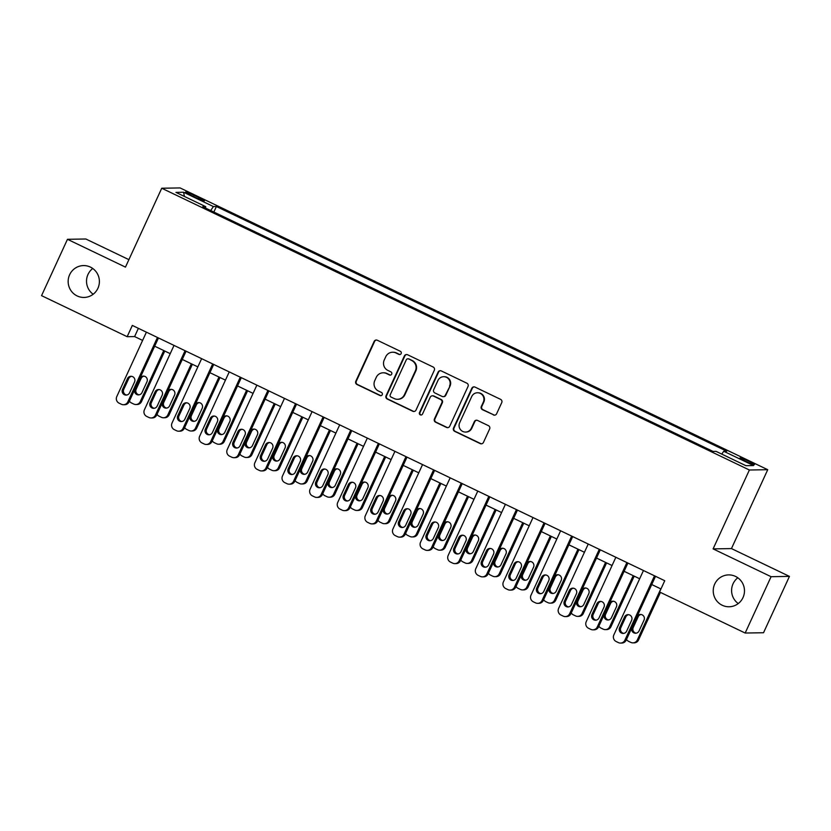 <?xml version="1.0" encoding="UTF-8"?>
<svg xmlns="http://www.w3.org/2000/svg" width="831" height="831" viewBox="0 0 831 831"><rect width="100%" height="100%" fill="white"/><g stroke="black" fill="none" stroke-linecap="round" stroke-linejoin="round"><path stroke-width="1.25" d="M401.165 353.57A1.714 1.672 -90.9 0 0 400.355 351.295L377.316 340.253A2.441 2.4 -90.9 0 0 374.137 341.427L355.824 381.242A2.441 2.4 -90.9 0 0 356.966 384.493L380.006 395.546A1.714 1.672 -90.9 0 0 382.239 394.725A1.714 1.672 -90.9 0 0 381.439 392.44L378.448 391.017A7.822 7.666 -90.9 0 1 374.771 380.608L376.298 377.284A7.822 7.666 -90.9 0 1 386.488 373.535L389.469 374.968A1.714 1.672 -90.9 0 0 391.702 374.147A1.714 1.672 -90.9 0 0 390.892 371.873L387.911 370.439A7.822 7.666 -90.9 0 1 384.234 360.031L385.761 356.717A7.822 7.666 -90.9 0 1 395.951 352.967L398.932 354.39A1.714 1.672 -90.9 0 0 401.165 353.57M714.712 584.048A15.934 15.623 -90.9 0 0 729.119 606.765A15.934 15.623 -90.9 0 0 742.997 597.603A15.934 15.623 -90.9 0 0 728.59 574.896A15.934 15.623 -90.9 0 0 714.712 584.048M737.824 577.784A15.934 15.623 -90.9 0 0 738.25 603.566M69.638 274.729A15.934 15.623 -90.9 0 0 84.045 297.446A15.934 15.623 -90.9 0 0 97.913 288.284A15.934 15.623 -90.9 0 0 83.516 265.577A15.934 15.623 -90.9 0 0 69.638 274.729M92.75 268.475A15.934 15.623 -90.9 0 0 93.176 294.247M748.824 461.247A7.967 0.696 24.7 0 0 739.995 457.943A7.967 0.696 24.7 0 0 745.646 461.298A7.967 0.696 24.7 0 0 754.475 464.602A7.967 0.696 24.7 0 0 748.824 461.247M493.427 414.96A2.441 2.4 -90.9 0 0 496.606 413.786L501.747 402.609A2.441 2.4 -90.9 0 0 500.594 399.358L475.01 387.09A2.441 2.4 -90.9 0 0 471.821 388.264L453.508 428.079A2.441 2.4 -90.9 0 0 454.661 431.331L480.245 443.609A2.441 2.4 -90.9 0 0 483.434 442.435L489.636 428.941A2.441 2.4 -90.9 0 0 488.483 425.69L477.534 420.434A2.441 2.4 -90.9 0 0 474.356 421.608L471.27 428.297A6.534 6.409 -90.9 0 1 465.578 432.058A6.534 6.409 -90.9 0 1 459.668 422.74L471.728 396.522A6.534 6.409 -90.9 0 1 477.42 392.762A6.534 6.409 -90.9 0 1 483.33 402.09L481.326 406.452A2.441 2.4 -90.9 0 0 482.468 409.704L493.915 414.949A2.441 2.4 -90.9 0 0 494.725 415.168M713.091 548.886L771.085 576.693L745.168 633.035L763.533 632.734L789.45 576.392L731.457 548.585L767.74 469.702L749.375 470.003L713.091 548.886L731.457 548.585M128.888 259.646L85.832 238.996L67.467 239.307L125.46 267.115L161.733 188.232L749.375 470.003M67.467 239.307L41.55 295.649L127.153 336.69L134.601 336.576L142.61 340.409M745.168 633.035L659.565 591.984L664.748 580.724L132.337 325.43L127.153 336.69M434.312 370.273A2.441 2.4 -90.9 0 0 433.159 367.022L407.574 354.754A2.441 2.4 -90.9 0 0 404.385 355.928L386.072 395.743A2.441 2.4 -90.9 0 0 387.215 398.994L412.81 411.272A2.441 2.4 -90.9 0 0 415.999 410.099L434.312 370.273M441.292 370.927L466.877 383.195A2.441 2.4 -90.9 0 1 468.03 386.446L449.716 426.261A2.441 2.4 -90.9 0 1 446.527 427.435L435.579 422.19A2.441 2.4 -90.9 0 1 434.426 418.938L441.853 402.786A2.441 2.4 -90.9 0 0 440.7 399.534L433.439 396.044A2.441 2.4 -90.9 0 0 430.25 397.218L422.522 414.035A1.714 1.672 -90.9 0 1 421.026 415.012A1.714 1.672 -90.9 0 1 419.478 412.581L438.103 372.101A2.441 2.4 -90.9 0 1 441.292 370.927M190.974 195.306L195.836 197.643A7.718 0.675 24.7 0 0 204.395 200.842A7.718 0.675 24.7 0 0 198.91 197.591L194.059 195.254A7.718 0.675 24.7 0 0 185.5 192.054A7.718 0.675 24.7 0 0 190.974 195.306M767.74 469.702L180.098 187.931L161.733 188.232M205.434 208.02L205.756 206.68L202.754 206.732L713.071 451.43L716.073 451.378L745.895 465.682L753.54 465.557L723.718 451.254L726.72 451.202L216.403 206.504L213.401 206.555L210.7 210.544M205.756 206.68L175.933 192.376L183.578 192.252L213.401 206.555M771.085 576.693L789.45 576.392M154.67 346.195L170.23 353.653M182.28 359.439L197.84 366.897M209.9 372.672L225.461 380.141M237.51 385.916L253.071 393.375M265.131 399.16L280.691 406.619M292.741 412.405L308.301 419.863M320.361 425.638L335.911 433.107M347.971 438.882L363.531 446.34M375.581 452.126L391.141 459.585M403.201 465.37L418.762 472.829M430.811 478.604L446.372 486.073M458.432 491.848L473.992 499.306M486.042 505.092L501.602 512.55M513.662 518.336L529.222 525.794M541.272 531.57L556.832 539.039M568.892 544.814L584.442 552.272M596.502 558.058L612.063 565.516M624.112 571.302L639.673 578.76M651.733 584.536L660.957 588.961M138.393 328.328L134.601 336.576M213.858 212.05L216.403 206.504M721.775 454.121L723.718 451.254M184.43 196.459L183.578 192.252M399.919 354.536A1.714 1.672 -90.9 0 1 399.431 354.39L396.449 352.957A7.822 7.666 -90.9 0 0 393.063 352.219L392.564 352.219M383.101 372.797L383.6 372.787A7.822 7.666 -90.9 0 1 386.986 373.535L389.968 374.958A1.714 1.672 -90.9 0 0 390.456 375.103M376.505 340.024A2.441 2.4 -90.9 0 0 374.625 341.416L356.312 381.232A2.441 2.4 -90.9 0 0 357.465 384.483L380.505 395.535A1.714 1.672 -90.9 0 0 381.003 395.681M406.764 354.536A2.441 2.4 -90.9 0 0 404.884 355.917L386.56 395.733A2.441 2.4 -90.9 0 0 387.713 398.994L413.308 411.262A2.441 2.4 -90.9 0 0 414.108 411.48M408.53 358.992A1.714 1.672 -90.9 0 0 406.297 359.813L390.227 394.767A1.714 1.672 -90.9 0 0 391.027 397.041L394.174 398.548A7.822 7.666 -90.9 0 0 404.365 394.798L415.355 370.906A7.822 7.666 -90.9 0 0 411.677 360.498L409.029 358.992A1.714 1.672 -90.9 0 0 408.291 358.826L407.792 358.836M397.561 399.296L398.059 399.285A7.822 7.666 -90.9 0 0 404.863 394.798L404.365 394.798M409.029 358.992L412.176 360.498A7.822 7.666 -90.9 0 1 415.853 370.906L404.863 394.798M432.38 395.816L432.878 395.805A2.441 2.4 -90.9 0 1 433.938 396.044L441.199 399.524A2.441 2.4 -90.9 0 1 442.352 402.775L434.925 418.928A2.441 2.4 -90.9 0 0 436.078 422.179L447.026 427.425A2.441 2.4 -90.9 0 0 447.836 427.653M440.482 370.699A2.441 2.4 -90.9 0 0 438.602 372.091L419.977 412.571A1.714 1.672 -90.9 0 0 421.275 414.991M449.561 386.031A6.534 6.409 -90.9 0 0 443.65 376.713A6.534 6.409 -90.9 0 0 437.958 380.463L433.709 389.697A2.441 2.4 -90.9 0 0 434.862 392.949L442.123 396.439A2.441 2.4 -90.9 0 0 445.312 395.265L450.059 386.02A6.534 6.409 -90.9 0 0 444.149 376.703L443.65 376.713M443.183 396.667L443.681 396.657A2.441 2.4 -90.9 0 0 445.811 395.255L445.312 395.265M450.059 386.02L445.811 395.255M477.42 392.762L477.918 392.762A6.534 6.409 -90.9 0 1 483.829 402.079L481.814 406.442A2.441 2.4 -90.9 0 0 482.967 409.693L493.915 414.949M465.578 432.058L466.077 432.047A6.534 6.409 -90.9 0 0 471.769 428.287L471.27 428.297M476.724 420.216A2.441 2.4 -90.9 0 0 474.844 421.597L471.769 428.287M474.2 386.872A2.441 2.4 -90.9 0 0 472.32 388.254L454.006 428.079A2.441 2.4 -90.9 0 0 455.159 431.331L480.744 443.598A2.441 2.4 -90.9 0 0 481.554 443.816M163.749 350.547L140.242 401.664L141.478 401.643A4.976 4.882 89.1 0 1 137.146 404.5L135.91 404.52A4.976 4.882 -90.9 0 0 140.242 401.664M164.756 351.035L141.478 401.643M143.981 376.142A3.989 3.906 -90.9 0 0 141.135 378.365L136.159 389.188A3.989 3.906 -90.9 0 0 139.141 394.818M141.987 392.596L146.962 381.772A3.989 3.906 -90.9 0 0 143.358 376.1A3.989 3.906 -90.9 0 0 139.888 378.385L134.913 389.209A3.989 3.906 -90.9 0 0 138.517 394.881A3.989 3.906 -90.9 0 0 141.987 392.596M129.439 401.051A4.976 4.882 -90.9 0 0 131.537 402.993L133.749 404.053A4.976 4.882 -90.9 0 0 135.91 404.52M157.454 337.469L127.829 401.861A4.976 4.882 -90.9 0 1 121.336 404.25L119.134 403.191A4.976 4.882 -90.9 0 1 116.787 396.574L146.401 332.171M123.497 404.728L124.733 404.707A4.976 4.882 89.1 0 0 129.075 401.84L158.461 337.947M129.574 392.803A3.989 3.906 89.1 0 1 126.104 395.089A3.989 3.906 89.1 0 1 122.51 389.407L127.486 378.593A3.989 3.906 89.1 0 1 130.945 376.298A3.989 3.906 89.1 0 1 134.549 381.98L129.574 392.803M126.728 395.026A3.989 3.906 89.1 0 1 123.746 389.386L128.722 378.572A3.989 3.906 89.1 0 1 131.568 376.339M191.369 363.791L167.852 414.898L169.098 414.887A4.976 4.882 89.1 0 1 164.756 417.744L163.52 417.764A4.976 4.882 -90.9 0 0 167.852 414.898M192.376 364.269L169.098 414.887M171.591 389.375A3.989 3.906 -90.9 0 0 168.745 391.609L163.769 402.422A3.989 3.906 -90.9 0 0 166.751 408.063M169.597 405.84L174.572 395.016A3.989 3.906 -90.9 0 0 170.978 389.344A3.989 3.906 -90.9 0 0 167.509 391.63L162.533 402.443A3.989 3.906 -90.9 0 0 166.127 408.125A3.989 3.906 -90.9 0 0 169.597 405.84M157.049 414.295A4.976 4.882 -90.9 0 0 159.157 416.227L161.359 417.287A4.976 4.882 -90.9 0 0 163.52 417.764M218.979 377.035L195.472 428.142L196.708 428.121A4.976 4.882 89.1 0 1 192.376 430.988L191.13 431.009A4.976 4.882 -90.9 0 0 195.472 428.142M219.986 377.513L196.708 428.121M199.211 402.62A3.989 3.906 -90.9 0 0 196.365 404.853L191.39 415.666A3.989 3.906 -90.9 0 0 194.361 421.307M197.217 419.073L202.193 408.26A3.989 3.906 -90.9 0 0 198.588 402.578A3.989 3.906 -90.9 0 0 195.119 404.874L190.143 415.687A3.989 3.906 -90.9 0 0 193.748 421.369A3.989 3.906 -90.9 0 0 197.217 419.073M184.669 427.539A4.976 4.882 -90.9 0 0 186.767 429.471L188.98 430.531A4.976 4.882 -90.9 0 0 191.13 431.009M246.599 390.269L223.082 441.386L224.328 441.365A4.976 4.882 89.1 0 1 219.986 444.221L218.75 444.242A4.976 4.882 -90.9 0 0 223.082 441.386M247.607 390.757L224.328 441.365M226.821 415.864A3.989 3.906 -90.9 0 0 223.975 418.086L219 428.91A3.989 3.906 -90.9 0 0 221.981 434.551M224.827 432.317L229.803 421.504A3.989 3.906 -90.9 0 0 226.209 415.822A3.989 3.906 -90.9 0 0 222.739 418.107L217.764 428.931A3.989 3.906 -90.9 0 0 221.358 434.603A3.989 3.906 -90.9 0 0 224.827 432.317M212.279 440.783A4.976 4.882 -90.9 0 0 214.388 442.715L216.59 443.775A4.976 4.882 -90.9 0 0 218.75 444.242M185.064 350.713L155.449 415.105A4.976 4.882 -90.9 0 1 148.957 417.494L146.744 416.435A4.976 4.882 -90.9 0 1 144.397 409.808L174.022 345.416M151.107 417.972L152.353 417.951A4.976 4.882 89.1 0 0 156.685 415.085L186.071 351.191M157.194 406.037A3.989 3.906 89.1 0 1 153.725 408.333A3.989 3.906 89.1 0 1 150.12 402.651L155.096 391.837A3.989 3.906 89.1 0 1 158.565 389.542A3.989 3.906 89.1 0 1 162.17 395.224L157.194 406.037M154.337 408.27A3.989 3.906 89.1 0 1 151.356 402.63L156.332 391.817A3.989 3.906 89.1 0 1 159.188 389.583M212.684 363.947L183.059 428.349A4.976 4.882 -90.9 0 1 176.567 430.738L174.365 429.679A4.976 4.882 -90.9 0 1 172.017 423.052L201.632 358.649M178.727 431.206L179.963 431.185A4.976 4.882 89.1 0 0 184.305 428.329L213.692 364.435M184.804 419.281A3.989 3.906 89.1 0 1 181.335 421.566A3.989 3.906 89.1 0 1 177.73 415.895L182.706 405.071A3.989 3.906 89.1 0 1 186.175 402.786A3.989 3.906 89.1 0 1 189.78 408.468L184.804 419.281M181.958 421.514A3.989 3.906 89.1 0 1 178.977 415.874L183.952 405.05A3.989 3.906 89.1 0 1 186.798 402.827M240.294 377.191L210.679 441.593A4.976 4.882 -90.9 0 1 204.187 443.983L201.975 442.923A4.976 4.882 -90.9 0 1 199.627 436.296L229.252 371.893M206.337 444.45L207.584 444.429A4.976 4.882 89.1 0 0 211.915 441.573L241.302 377.679M212.414 432.525A3.989 3.906 89.1 0 1 208.945 434.81A3.989 3.906 89.1 0 1 205.35 429.128L210.326 418.315A3.989 3.906 89.1 0 1 213.796 416.03A3.989 3.906 89.1 0 1 217.39 421.701L212.414 432.525M209.568 434.748A3.989 3.906 89.1 0 1 206.587 429.118L211.562 418.294A3.989 3.906 89.1 0 1 214.419 416.071M274.209 403.513L250.702 454.63L251.938 454.609A4.976 4.882 89.1 0 1 247.607 457.466L246.36 457.486A4.976 4.882 -90.9 0 0 250.702 454.63M275.217 404.001L251.938 454.609M254.442 429.108A3.989 3.906 -90.9 0 0 251.585 431.331L246.61 442.154A3.989 3.906 -90.9 0 0 249.591 447.784M252.447 445.561L257.423 434.738A3.989 3.906 -90.9 0 0 253.819 429.066A3.989 3.906 -90.9 0 0 250.349 431.351L245.374 442.175A3.989 3.906 -90.9 0 0 248.978 447.847A3.989 3.906 -90.9 0 0 252.447 445.561M239.889 454.017A4.976 4.882 -90.9 0 0 241.998 455.959L244.21 457.019A4.976 4.882 -90.9 0 0 246.36 457.486M267.914 390.435L238.289 454.827A4.976 4.882 -90.9 0 1 231.797 457.216L229.585 456.157A4.976 4.882 -90.9 0 1 227.247 449.54L256.862 385.137M233.958 457.694L235.194 457.673A4.976 4.882 89.1 0 0 239.525 454.806L268.922 390.913M240.034 445.769A3.989 3.906 89.1 0 1 236.565 448.054A3.989 3.906 89.1 0 1 232.96 442.372L237.936 431.559A3.989 3.906 89.1 0 1 241.406 429.263A3.989 3.906 89.1 0 1 245.01 434.945L240.034 445.769M237.188 447.992A3.989 3.906 89.1 0 1 234.207 442.352L239.183 431.538A3.989 3.906 89.1 0 1 242.029 429.305M301.819 416.757L278.312 467.863L279.559 467.853A4.976 4.882 89.1 0 1 275.217 470.71L273.981 470.73A4.976 4.882 -90.9 0 0 278.312 467.863M302.837 417.235L279.559 467.853M282.052 442.341A3.989 3.906 -90.9 0 0 279.206 444.575L274.23 455.388A3.989 3.906 -90.9 0 0 277.211 461.028M280.057 458.805L285.033 447.982A3.989 3.906 -90.9 0 0 281.429 442.31A3.989 3.906 -90.9 0 0 277.959 444.595L272.984 455.409A3.989 3.906 -90.9 0 0 276.588 461.091A3.989 3.906 -90.9 0 0 280.057 458.805M267.509 467.261A4.976 4.882 -90.9 0 0 269.618 469.193L271.82 470.253A4.976 4.882 -90.9 0 0 273.981 470.73M329.44 430.001L305.933 481.107L307.169 481.087A4.976 4.882 89.1 0 1 302.837 483.954L301.591 483.974A4.976 4.882 -90.9 0 0 305.933 481.107M330.447 430.479L307.169 481.087M309.672 455.585A3.989 3.906 -90.9 0 0 306.816 457.819L301.84 468.632A3.989 3.906 -90.9 0 0 304.821 474.272M307.667 472.039L312.643 461.226A3.989 3.906 -90.9 0 0 309.049 455.544A3.989 3.906 -90.9 0 0 305.579 457.839L300.604 468.653A3.989 3.906 -90.9 0 0 304.198 474.335A3.989 3.906 -90.9 0 0 307.667 472.039M295.119 480.505A4.976 4.882 -90.9 0 0 297.228 482.437L299.44 483.497A4.976 4.882 -90.9 0 0 301.591 483.974M357.05 443.235L333.543 494.352L334.789 494.331A4.976 4.882 89.1 0 1 330.447 497.187L329.211 497.208A4.976 4.882 -90.9 0 0 333.543 494.352M358.057 443.723L334.789 494.331M337.282 468.829A3.989 3.906 -90.9 0 0 334.436 471.052L329.46 481.876A3.989 3.906 -90.9 0 0 332.442 487.517M335.288 485.283L340.263 474.47A3.989 3.906 -90.9 0 0 336.659 468.788A3.989 3.906 -90.9 0 0 333.189 471.073L328.214 481.897A3.989 3.906 -90.9 0 0 331.818 487.568A3.989 3.906 -90.9 0 0 335.288 485.283M322.74 493.749A4.976 4.882 -90.9 0 0 324.838 495.681L327.05 496.741A4.976 4.882 -90.9 0 0 329.211 497.208M384.67 456.479L361.153 507.596L362.399 507.575A4.976 4.882 89.1 0 1 358.068 510.431L356.821 510.452A4.976 4.882 -90.9 0 0 361.153 507.596M385.677 456.967L362.399 507.575M364.902 482.073A3.989 3.906 -90.9 0 0 362.046 484.296L357.07 495.12A3.989 3.906 -90.9 0 0 360.052 500.75M362.898 498.527L367.873 487.704A3.989 3.906 -90.9 0 0 364.279 482.032A3.989 3.906 -90.9 0 0 360.81 484.317L355.834 495.141A3.989 3.906 -90.9 0 0 359.428 500.813A3.989 3.906 -90.9 0 0 362.898 498.527M350.35 506.983A4.976 4.882 -90.9 0 0 352.458 508.925L354.671 509.985A4.976 4.882 -90.9 0 0 356.821 510.452M412.28 469.723L388.773 520.829L390.009 520.808A4.976 4.882 89.1 0 1 385.677 523.675L384.431 523.696A4.976 4.882 -90.9 0 0 388.773 520.829M413.287 470.201L390.009 520.808M392.512 495.307A3.989 3.906 -90.9 0 0 389.666 497.54L384.691 508.354A3.989 3.906 -90.9 0 0 387.661 513.994M390.518 511.771L395.494 500.948A3.989 3.906 -90.9 0 0 391.889 495.266A3.989 3.906 -90.9 0 0 388.42 497.561L383.444 508.375A3.989 3.906 -90.9 0 0 387.049 514.057A3.989 3.906 -90.9 0 0 390.518 511.771M377.97 520.227A4.976 4.882 -90.9 0 0 380.068 522.159L382.281 523.218A4.976 4.882 -90.9 0 0 384.431 523.696M295.524 403.679L265.899 468.071A4.976 4.882 -90.9 0 1 259.417 470.46L257.205 469.401A4.976 4.882 -90.9 0 1 254.857 462.774L284.482 398.381M261.568 470.938L262.804 470.917A4.976 4.882 89.1 0 0 267.146 468.05L296.532 404.157M267.644 459.003A3.989 3.906 89.1 0 1 264.175 461.298A3.989 3.906 89.1 0 1 260.581 455.617L265.556 444.803A3.989 3.906 89.1 0 1 269.026 442.508A3.989 3.906 89.1 0 1 272.62 448.189L267.644 459.003M264.798 461.236A3.989 3.906 89.1 0 1 261.817 455.596L266.793 444.782A3.989 3.906 89.1 0 1 269.649 442.549M323.134 416.913L293.52 481.315A4.976 4.882 -90.9 0 1 287.027 483.704L284.815 482.645A4.976 4.882 -90.9 0 1 282.478 476.018L312.092 411.615M289.178 484.172L290.424 484.151A4.976 4.882 89.1 0 0 294.756 481.294L324.152 417.401M295.265 472.247A3.989 3.906 89.1 0 1 291.795 474.532A3.989 3.906 89.1 0 1 288.191 468.861L293.166 458.037A3.989 3.906 89.1 0 1 296.636 455.752A3.989 3.906 89.1 0 1 300.24 461.434L295.265 472.247M292.408 474.48A3.989 3.906 89.1 0 1 289.437 468.84L294.413 458.016A3.989 3.906 89.1 0 1 297.259 455.793M350.755 430.157L321.13 494.559A4.976 4.882 -90.9 0 1 314.637 496.948L312.435 495.889A4.976 4.882 -90.9 0 1 310.088 489.262L339.702 424.859M316.798 497.416L318.034 497.395A4.976 4.882 89.1 0 0 322.376 494.538L351.762 430.645M322.875 485.491A3.989 3.906 89.1 0 1 319.405 487.776A3.989 3.906 89.1 0 1 315.811 482.094L320.787 471.281A3.989 3.906 89.1 0 1 324.256 468.996A3.989 3.906 89.1 0 1 327.85 474.667L322.875 485.491M320.028 487.714A3.989 3.906 89.1 0 1 317.047 482.073L322.023 471.26A3.989 3.906 89.1 0 1 324.869 469.037M378.365 443.401L348.75 507.793A4.976 4.882 -90.9 0 1 342.258 510.182L340.045 509.123A4.976 4.882 -90.9 0 1 337.698 502.495L367.323 438.103M344.408 510.66L345.654 510.639A4.976 4.882 89.1 0 0 349.986 507.772L379.372 443.879M350.495 498.735A3.989 3.906 89.1 0 1 347.026 501.02A3.989 3.906 89.1 0 1 343.421 495.338L348.397 484.525A3.989 3.906 89.1 0 1 351.866 482.229A3.989 3.906 89.1 0 1 355.471 487.911L350.495 498.735M347.638 500.958A3.989 3.906 89.1 0 1 344.668 495.318L349.643 484.504A3.989 3.906 89.1 0 1 352.489 482.271M405.985 456.635L376.36 521.037A4.976 4.882 -90.9 0 1 369.868 523.426L367.666 522.367A4.976 4.882 -90.9 0 1 365.318 515.739L394.933 451.347M372.028 523.904L373.264 523.883A4.976 4.882 89.1 0 0 377.606 521.016L406.993 457.123M378.105 511.969A3.989 3.906 89.1 0 1 374.636 514.264A3.989 3.906 89.1 0 1 371.031 508.582L376.007 497.769A3.989 3.906 89.1 0 1 379.476 495.473A3.989 3.906 89.1 0 1 383.081 501.155L378.105 511.969M375.259 514.202A3.989 3.906 89.1 0 1 372.278 508.562L377.253 497.748A3.989 3.906 89.1 0 1 380.099 495.515M439.9 482.967L416.383 534.073L417.629 534.053A4.976 4.882 89.1 0 1 413.287 536.919L412.051 536.94A4.976 4.882 -90.9 0 0 416.383 534.073M440.908 483.445L417.629 534.053M420.122 508.551A3.989 3.906 -90.9 0 0 417.276 510.785L412.301 521.598A3.989 3.906 -90.9 0 0 415.282 527.238M418.128 525.005L423.104 514.192A3.989 3.906 -90.9 0 0 419.51 508.51A3.989 3.906 -90.9 0 0 416.04 510.805L411.065 521.619A3.989 3.906 -90.9 0 0 414.659 527.301A3.989 3.906 -90.9 0 0 418.128 525.005M405.58 533.471A4.976 4.882 -90.9 0 0 407.689 535.403L409.891 536.462A4.976 4.882 -90.9 0 0 412.051 536.94M433.595 469.879L403.98 534.281A4.976 4.882 -90.9 0 1 397.488 536.67L395.276 535.611A4.976 4.882 -90.9 0 1 392.928 528.983L422.553 464.581M399.638 537.138L400.885 537.117A4.976 4.882 89.1 0 0 405.216 534.26L434.603 470.367M405.715 525.213A3.989 3.906 89.1 0 1 402.256 527.498A3.989 3.906 89.1 0 1 398.651 521.826L403.627 511.003A3.989 3.906 89.1 0 1 407.097 508.717A3.989 3.906 89.1 0 1 410.691 514.399L405.715 525.213M402.869 527.446A3.989 3.906 89.1 0 1 399.888 521.806L404.863 510.982A3.989 3.906 89.1 0 1 407.72 508.759M467.51 496.2L444.003 547.317L445.239 547.297A4.976 4.882 89.1 0 1 440.908 550.153L439.661 550.174A4.976 4.882 -90.9 0 0 444.003 547.317M468.518 496.689L445.239 547.297M447.743 521.795A3.989 3.906 -90.9 0 0 444.897 524.018L439.921 534.842A3.989 3.906 -90.9 0 0 442.892 540.482M445.748 538.249L450.724 527.436A3.989 3.906 -90.9 0 0 447.12 521.754A3.989 3.906 -90.9 0 0 443.65 524.039L438.675 534.863A3.989 3.906 -90.9 0 0 442.279 540.534A3.989 3.906 -90.9 0 0 445.748 538.249M433.2 546.715A4.976 4.882 -90.9 0 0 435.299 548.647L437.511 549.707A4.976 4.882 -90.9 0 0 439.661 550.174M461.215 483.123L431.59 547.525A4.976 4.882 -90.9 0 1 425.098 549.914L422.886 548.855A4.976 4.882 -90.9 0 1 420.548 542.228L450.163 477.825M427.259 550.382L428.495 550.361A4.976 4.882 89.1 0 0 432.837 547.504L462.223 483.611M433.335 538.457A3.989 3.906 89.1 0 1 429.866 540.742A3.989 3.906 89.1 0 1 426.261 535.06L431.237 524.247A3.989 3.906 89.1 0 1 434.706 521.961A3.989 3.906 89.1 0 1 438.311 527.633L433.335 538.457M430.489 540.68A3.989 3.906 89.1 0 1 427.508 535.039L432.484 524.226A3.989 3.906 89.1 0 1 435.33 522.003M495.12 509.445L471.613 560.561L472.86 560.541A4.976 4.882 89.1 0 1 468.518 563.397L467.282 563.418A4.976 4.882 -90.9 0 0 471.613 560.561M496.138 509.933L472.86 560.541M475.353 535.039A3.989 3.906 -90.9 0 0 472.507 537.262L467.531 548.086A3.989 3.906 -90.9 0 0 470.512 553.716M473.358 551.493L478.334 540.669A3.989 3.906 -90.9 0 0 474.73 534.998A3.989 3.906 -90.9 0 0 471.27 537.283L466.295 548.096A3.989 3.906 -90.9 0 0 469.889 553.778A3.989 3.906 -90.9 0 0 473.358 551.493M460.81 559.949A4.976 4.882 -90.9 0 0 462.919 561.891L465.121 562.951A4.976 4.882 -90.9 0 0 467.282 563.418M488.825 496.367L459.211 560.759A4.976 4.882 -90.9 0 1 452.718 563.148L450.506 562.088A4.976 4.882 -90.9 0 1 448.158 555.461L477.783 491.069M454.869 563.626L456.115 563.605A4.976 4.882 89.1 0 0 460.447 560.738L489.833 496.845M460.945 551.701A3.989 3.906 89.1 0 1 457.476 553.986A3.989 3.906 89.1 0 1 453.882 548.304L458.857 537.491A3.989 3.906 89.1 0 1 462.327 535.195A3.989 3.906 89.1 0 1 465.921 540.877L460.945 551.701M458.099 553.924A3.989 3.906 89.1 0 1 455.118 548.283L460.094 537.47A3.989 3.906 89.1 0 1 462.95 535.237M522.741 522.689L499.234 573.795L500.47 573.774A4.976 4.882 89.1 0 1 496.138 576.641L494.892 576.662A4.976 4.882 -90.9 0 0 499.234 573.795M523.748 523.166L500.47 573.774M502.973 548.273A3.989 3.906 -90.9 0 0 500.117 550.506L495.141 561.32A3.989 3.906 -90.9 0 0 498.122 566.96M500.979 564.737L505.954 553.913A3.989 3.906 -90.9 0 0 502.35 548.231A3.989 3.906 -90.9 0 0 498.88 550.527L493.905 561.341A3.989 3.906 -90.9 0 0 497.509 567.022A3.989 3.906 -90.9 0 0 500.979 564.737M488.42 573.193A4.976 4.882 -90.9 0 0 490.529 575.125L492.741 576.184A4.976 4.882 -90.9 0 0 494.892 576.662M516.435 509.6L486.821 574.003A4.976 4.882 -90.9 0 1 480.328 576.392L478.116 575.332A4.976 4.882 -90.9 0 1 475.779 568.705L505.393 504.313M482.489 576.87L483.725 576.849A4.976 4.882 89.1 0 0 488.057 573.982L517.453 510.089M488.566 564.935A3.989 3.906 89.1 0 1 485.096 567.23A3.989 3.906 89.1 0 1 481.492 561.548L486.467 550.735A3.989 3.906 89.1 0 1 489.937 548.439A3.989 3.906 89.1 0 1 493.541 554.121L488.566 564.935M485.72 567.168A3.989 3.906 89.1 0 1 482.738 561.527L487.714 550.714A3.989 3.906 89.1 0 1 490.56 548.481M550.351 535.933L526.844 587.039L528.09 587.018A4.976 4.882 89.1 0 1 523.748 589.885L522.512 589.906A4.976 4.882 -90.9 0 0 526.844 587.039M551.369 536.41L528.09 587.018M530.583 561.517A3.989 3.906 -90.9 0 0 527.737 563.75L522.761 574.564A3.989 3.906 -90.9 0 0 525.743 580.204M528.589 577.971L533.564 567.158A3.989 3.906 -90.9 0 0 529.96 561.476A3.989 3.906 -90.9 0 0 526.49 563.771L521.515 574.585A3.989 3.906 -90.9 0 0 525.119 580.267A3.989 3.906 -90.9 0 0 528.589 577.971M516.041 586.437A4.976 4.882 -90.9 0 0 518.149 588.369L520.351 589.428A4.976 4.882 -90.9 0 0 522.512 589.906M544.056 522.844L514.431 587.247A4.976 4.882 -90.9 0 1 507.938 589.636L505.736 588.577A4.976 4.882 -90.9 0 1 503.389 581.949L533.014 517.547M510.099 590.103L511.335 590.083A4.976 4.882 89.1 0 0 515.677 587.226L545.063 523.333M516.176 578.179A3.989 3.906 89.1 0 1 512.706 580.464A3.989 3.906 89.1 0 1 509.112 574.792L514.088 563.969A3.989 3.906 89.1 0 1 517.557 561.683A3.989 3.906 89.1 0 1 521.151 567.365L516.176 578.179M513.329 580.402A3.989 3.906 89.1 0 1 510.348 574.772L515.324 563.948A3.989 3.906 89.1 0 1 518.17 561.725M577.971 549.166L554.464 600.283L555.7 600.262A4.976 4.882 89.1 0 1 551.369 603.119L550.122 603.14A4.976 4.882 -90.9 0 0 554.464 600.283M578.978 549.655L555.7 600.262M558.203 574.761A3.989 3.906 -90.9 0 0 555.347 576.984L550.371 587.808A3.989 3.906 -90.9 0 0 553.353 593.448M556.199 591.215L561.174 580.402A3.989 3.906 -90.9 0 0 557.58 574.72A3.989 3.906 -90.9 0 0 554.111 577.005L549.135 587.829A3.989 3.906 -90.9 0 0 552.729 593.5A3.989 3.906 -90.9 0 0 556.199 591.215M543.651 599.681A4.976 4.882 -90.9 0 0 545.759 601.613L547.972 602.672A4.976 4.882 -90.9 0 0 550.122 603.14M571.666 536.088L542.051 600.491A4.976 4.882 -90.9 0 1 535.559 602.88L533.346 601.821A4.976 4.882 -90.9 0 1 530.999 595.193L560.624 530.791M537.709 603.348L538.955 603.327A4.976 4.882 89.1 0 0 543.287 600.47L572.684 536.577M543.796 591.423A3.989 3.906 89.1 0 1 540.327 593.708A3.989 3.906 89.1 0 1 536.722 588.026L541.698 577.213A3.989 3.906 89.1 0 1 545.167 574.927A3.989 3.906 89.1 0 1 548.772 580.599L543.796 591.423M540.939 593.646A3.989 3.906 89.1 0 1 537.969 588.005L542.944 577.192A3.989 3.906 89.1 0 1 545.79 574.969M599.286 549.333L569.661 613.725A4.976 4.882 -90.9 0 1 563.169 616.114L560.967 615.054A4.976 4.882 -90.9 0 1 558.619 608.427L588.234 544.035M565.329 616.592L566.565 616.571A4.976 4.882 89.1 0 0 570.907 613.704L600.294 549.81M571.406 604.656A3.989 3.906 89.1 0 1 567.937 606.952A3.989 3.906 89.1 0 1 564.342 601.27L569.318 590.457A3.989 3.906 89.1 0 1 572.788 588.161A3.989 3.906 89.1 0 1 576.382 593.843L571.406 604.656M568.56 606.89A3.989 3.906 89.1 0 1 565.579 601.249L570.554 590.436A3.989 3.906 89.1 0 1 573.4 588.203M605.581 562.41L582.074 613.527L583.31 613.507A4.976 4.882 89.1 0 1 578.978 616.363L577.742 616.384A4.976 4.882 -90.9 0 0 582.074 613.527M606.588 562.899L583.31 613.507M585.813 588.005A3.989 3.906 -90.9 0 0 582.967 590.228L577.992 601.042A3.989 3.906 -90.9 0 0 580.973 606.682M583.819 604.459L588.795 593.635A3.989 3.906 -90.9 0 0 585.19 587.964A3.989 3.906 -90.9 0 0 581.721 590.249L576.745 601.062A3.989 3.906 -90.9 0 0 580.35 606.744A3.989 3.906 -90.9 0 0 583.819 604.459M571.271 612.914A4.976 4.882 -90.9 0 0 573.369 614.857L575.582 615.916A4.976 4.882 -90.9 0 0 577.742 616.384M633.201 575.654L609.684 626.761L610.93 626.74A4.976 4.882 89.1 0 1 606.588 629.607L605.352 629.628A4.976 4.882 -90.9 0 0 609.684 626.761M634.209 576.132L610.93 626.74M613.434 601.239A3.989 3.906 -90.9 0 0 610.577 603.472L605.602 614.286A3.989 3.906 -90.9 0 0 608.583 619.926M611.429 617.703L616.405 606.879A3.989 3.906 -90.9 0 0 612.811 601.197A3.989 3.906 -90.9 0 0 609.341 603.493L604.366 614.306A3.989 3.906 -90.9 0 0 607.96 619.988A3.989 3.906 -90.9 0 0 611.429 617.703M598.881 626.159A4.976 4.882 -90.9 0 0 600.99 628.091L603.202 629.15A4.976 4.882 -90.9 0 0 605.352 629.628M626.896 562.566L597.281 626.969A4.976 4.882 -90.9 0 1 590.789 629.358L588.577 628.298A4.976 4.882 -90.9 0 1 586.229 621.671L615.854 557.279M592.939 629.836L594.186 629.815A4.976 4.882 89.1 0 0 598.517 626.948L627.904 563.054M599.026 617.9A3.989 3.906 89.1 0 1 595.557 620.196A3.989 3.906 89.1 0 1 591.952 614.514L596.928 603.69A3.989 3.906 89.1 0 1 600.398 601.405A3.989 3.906 89.1 0 1 604.002 607.087L599.026 617.9M596.17 620.134A3.989 3.906 89.1 0 1 593.189 614.493L598.164 603.68A3.989 3.906 89.1 0 1 601.021 601.447M660.811 588.888L637.304 640.005L638.54 639.984A4.976 4.882 89.1 0 1 634.209 642.851L632.962 642.872A4.976 4.882 -90.9 0 0 637.304 640.005M660.427 592.399L638.54 639.984M641.044 614.483A3.989 3.906 -90.9 0 0 638.198 616.716L633.222 627.53A3.989 3.906 -90.9 0 0 636.193 633.17M639.049 630.937L644.025 620.123A3.989 3.906 -90.9 0 0 640.421 614.441A3.989 3.906 -90.9 0 0 636.951 616.737L631.976 627.55A3.989 3.906 -90.9 0 0 635.58 633.232A3.989 3.906 -90.9 0 0 639.049 630.937M626.501 639.403A4.976 4.882 -90.9 0 0 628.6 641.335L630.812 642.394A4.976 4.882 -90.9 0 0 632.962 642.872M654.516 575.81L624.891 640.213A4.976 4.882 -90.9 0 1 618.399 642.602L616.197 641.542A4.976 4.882 -90.9 0 1 613.849 634.915L643.464 570.513M620.56 643.069L621.796 643.049A4.976 4.882 89.1 0 0 626.138 640.192L655.524 576.298M626.636 631.145A3.989 3.906 89.1 0 1 623.167 633.43A3.989 3.906 89.1 0 1 619.562 627.758L624.538 616.934A3.989 3.906 89.1 0 1 628.007 614.649A3.989 3.906 89.1 0 1 631.612 620.331L626.636 631.145M623.79 633.367A3.989 3.906 89.1 0 1 620.809 627.737L625.785 616.914A3.989 3.906 89.1 0 1 628.631 614.691M193.478 196.511L194.059 195.254M198.36 198.796L198.91 197.591M136.159 389.188L134.913 389.209M141.135 378.365L139.888 378.385M129.075 401.84L127.829 401.861M122.51 389.407L123.746 389.386M127.486 378.593L128.722 378.572M163.769 402.422L162.533 402.443M168.745 391.609L167.509 391.63M191.39 415.666L190.143 415.687M196.365 404.853L195.119 404.874M219 428.91L217.764 428.931M223.975 418.086L222.739 418.107M156.685 415.085L155.449 415.105M150.12 402.651L151.356 402.63M155.096 391.837L156.332 391.817M184.305 428.329L183.059 428.349M177.73 415.895L178.977 415.874M182.706 405.071L183.952 405.05M211.915 441.573L210.679 441.593M205.35 429.128L206.587 429.118M210.326 418.315L211.562 418.294M246.61 442.154L245.374 442.175M251.585 431.331L250.349 431.351M239.525 454.806L238.289 454.827M232.96 442.372L234.207 442.352M237.936 431.559L239.183 431.538M274.23 455.388L272.984 455.409M279.206 444.575L277.959 444.595M301.84 468.632L300.604 468.653M306.816 457.819L305.579 457.839M329.46 481.876L328.214 481.897M334.436 471.052L333.189 471.073M357.07 495.12L355.834 495.141M362.046 484.296L360.81 484.317M384.691 508.354L383.444 508.375M389.666 497.54L388.42 497.561M267.146 468.05L265.899 468.071M260.581 455.617L261.817 455.596M265.556 444.803L266.793 444.782M294.756 481.294L293.52 481.315M288.191 468.861L289.437 468.84M293.166 458.037L294.413 458.016M322.376 494.538L321.13 494.559M315.811 482.094L317.047 482.073M320.787 471.281L322.023 471.26M349.986 507.772L348.75 507.793M343.421 495.338L344.668 495.318M348.397 484.525L349.643 484.504M377.606 521.016L376.36 521.037M371.031 508.582L372.278 508.562M376.007 497.769L377.253 497.748M412.301 521.598L411.065 521.619M417.276 510.785L416.04 510.805M405.216 534.26L403.98 534.281M398.651 521.826L399.888 521.806M403.627 511.003L404.863 510.982M439.921 534.842L438.675 534.863M444.897 524.018L443.65 524.039M432.837 547.504L431.59 547.525M426.261 535.06L427.508 535.039M431.237 524.247L432.484 524.226M467.531 548.086L466.295 548.096M472.507 537.262L471.27 537.283M460.447 560.738L459.211 560.759M453.882 548.304L455.118 548.283M458.857 537.491L460.094 537.47M495.141 561.32L493.905 561.341M500.117 550.506L498.88 550.527M488.057 573.982L486.821 574.003M481.492 561.548L482.738 561.527M486.467 550.735L487.714 550.714M522.761 574.564L521.515 574.585M527.737 563.75L526.49 563.771M515.677 587.226L514.431 587.247M509.112 574.792L510.348 574.772M514.088 563.969L515.324 563.948M550.371 587.808L549.135 587.829M555.347 576.984L554.111 577.005M543.287 600.47L542.051 600.491M536.722 588.026L537.969 588.005M541.698 577.213L542.944 577.192M570.907 613.704L569.661 613.725M564.342 601.27L565.579 601.249M569.318 590.457L570.554 590.436M577.992 601.042L576.745 601.062M582.967 590.228L581.721 590.249M605.602 614.286L604.366 614.306M610.577 603.472L609.341 603.493M598.517 626.948L597.281 626.969M591.952 614.514L593.189 614.493M596.928 603.69L598.164 603.68M633.222 627.53L631.976 627.55M638.198 616.716L636.951 616.737M626.138 640.192L624.891 640.213M619.562 627.758L620.809 627.737M624.538 616.934L625.785 616.914"/></g></svg>
